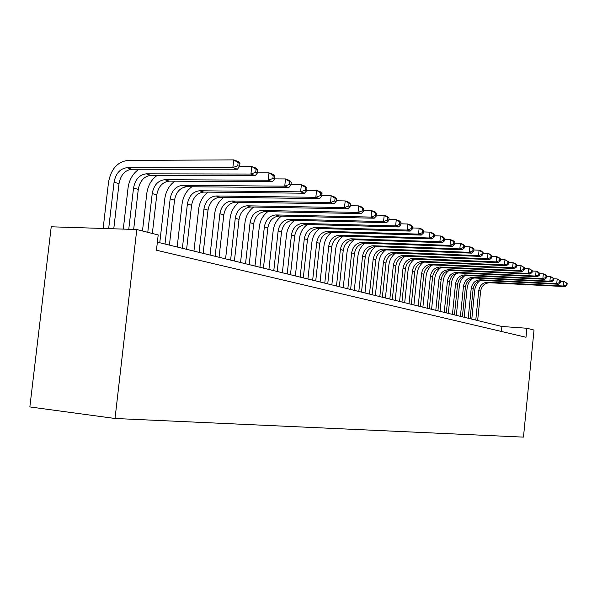 <?xml version="1.0" encoding="UTF-8"?>
<svg xmlns="http://www.w3.org/2000/svg" width="597" height="597" viewBox="0 0 597 597"><rect width="100%" height="100%" fill="white"/><g stroke="black" fill="none" stroke-linecap="round" stroke-linejoin="round"><path stroke-width="0.9" d="M526.89 328.253L526.002 337.26L156.451 250.225L158.198 234.949L136.788 229.532L51.23 226.793L29.85 406.938L115.027 418.482L523.465 437.123L534.016 330.059L526.89 328.253L501.905 326.492L157.377 242.158M136.788 229.532L115.027 418.482M501.405 331.469L501.905 326.492M113.773 228.793L119.012 183.682C120.684 174.958 124.967 170.152 131.855 169.272L237.442 169.22L232.852 167.57L233.711 159.877L127.795 160.436C117.452 161.817 111.027 169.063 108.527 182.175L103.132 228.457M108.669 228.629L114.072 182.212C115.751 173.436 120.042 168.608 126.952 167.712L232.852 167.57L237.77 165.757L239.598 166.421L239.942 163.347L238.113 162.675L237.77 165.757M238.113 162.675L233.711 159.877L238.293 161.563L239.942 163.347M237.442 169.22L239.598 166.421M138.892 169.264C132.855 173.466 129.236 179.697 128.049 187.951L123.288 229.099M128.773 229.278L133.541 188.003C135.183 179.413 139.422 174.69 146.258 173.839L250.912 174.04L251.747 166.511L239.509 166.541M133.668 229.435L138.28 189.413C139.922 180.869 144.146 176.167 150.959 175.331L255.3 175.615L250.912 174.04L255.717 172.264L257.471 172.899L257.8 169.899L256.053 169.257L255.717 172.264M256.053 169.257L251.747 166.511L256.128 168.13L257.8 169.899M255.3 175.615L257.471 172.899M157.265 175.346C151.414 179.473 147.922 185.518 146.787 193.488L142.482 230.972M147.772 232.308L152.22 193.555C153.832 185.137 158.018 180.525 164.779 179.712L268.187 180.234L269.001 172.869L257.471 172.854M152.354 233.472L156.772 194.913C158.377 186.533 162.548 181.943 169.287 181.145L272.396 181.742L268.187 180.234L272.889 178.496L274.568 179.1L274.889 176.16L273.217 175.548L272.889 178.496M273.217 175.548L269.001 172.869L273.202 174.414L274.889 176.16M272.396 181.742L274.568 179.1M174.921 181.175C169.242 185.227 165.862 191.1 164.779 198.808L159.765 242.74M165.011 244.024L170.152 198.891C171.735 190.637 175.869 186.13 182.555 185.354L284.739 186.167L285.53 178.951L274.59 178.899M169.414 245.106L174.525 200.189C176.1 191.98 180.219 187.495 186.883 186.727L288.769 187.607L284.739 186.167L289.344 184.458L290.948 185.04L291.261 182.16L289.657 181.578L289.344 184.458M289.657 181.578L285.53 178.951L289.552 180.428L291.261 182.16M288.769 187.607L290.948 185.04M191.891 186.771C186.383 190.741 183.115 196.458 182.07 203.92L177.182 247.009M182.376 248.277L187.391 204.017C188.936 195.928 193.018 191.51 199.629 190.764L300.604 191.853L301.373 184.779L290.985 184.704M186.607 249.315L191.592 205.264C193.13 197.219 197.204 192.824 203.793 192.085L304.47 193.234L300.604 191.853L305.112 190.182L306.649 190.741L306.955 187.921L305.418 187.354L305.112 190.182M305.418 187.354L301.373 184.779L305.231 186.204L306.955 187.921M304.47 193.234L306.649 190.741M208.226 192.137C202.876 196.04 199.704 201.607 198.697 208.838L193.935 251.106M199.077 252.367L203.958 208.943C205.48 201.01 209.51 196.689 216.047 195.973L315.828 197.308L316.582 190.376L306.701 190.279M203.152 253.367L208.002 210.144C209.517 202.249 213.532 197.95 220.054 197.249L319.537 198.637L315.828 197.308L320.238 195.667L321.723 196.204L322.022 193.443L320.537 192.898L320.238 195.667M320.537 192.898L316.582 190.376L320.283 191.741L322.022 193.443M319.537 198.637L321.723 196.204M223.965 197.301C218.756 201.122 215.666 206.547 214.704 213.569L210.054 255.053M215.144 256.3L219.912 213.689C221.405 205.898 225.382 201.667 231.852 200.988L330.447 202.54L331.178 195.756L321.783 195.637M219.069 257.262L223.808 214.845C225.293 207.099 229.255 202.883 235.711 202.211L334.014 203.823L330.447 202.54L334.775 200.935L336.193 201.458L336.484 198.741L335.066 198.219L334.775 200.935M335.066 198.219L331.178 195.756L334.738 197.062L336.484 198.741M334.014 203.823L336.193 201.458M239.121 202.264C234.054 206.017 231.054 211.308 230.121 218.129L225.584 258.852M230.621 260.091L235.27 218.256C236.74 210.614 240.666 206.465 247.068 205.808L344.499 207.577L345.208 200.92L336.268 200.786M234.405 261.016L239.024 219.368C240.487 211.763 244.404 207.637 250.777 206.987L347.924 208.808L344.499 207.577L348.738 206.002L350.103 206.502L350.387 203.838L349.021 203.338L348.738 206.002M349.021 203.338L345.208 200.92L348.633 202.182L350.387 203.838M347.924 208.808L350.103 206.502M253.74 207.047C248.8 210.726 245.882 215.89 244.979 222.524L240.554 262.516M245.539 263.74L250.076 222.659C251.516 215.151 255.397 211.092 261.725 210.457L358.013 212.42L358.707 205.883L350.185 205.741M249.18 264.628L253.695 223.733C255.128 216.263 259.001 212.219 265.307 211.599L361.312 213.599L358.013 212.42L362.17 210.875L363.483 211.353L363.76 208.741L362.446 208.263L362.17 210.875M362.446 208.263L358.707 205.883L362.006 207.099L363.76 208.741M361.312 213.599L363.483 211.353M267.844 211.651C263.023 215.263 260.18 220.3 259.314 226.756L254.986 266.053M259.919 267.262L264.359 226.905C265.769 219.532 269.605 215.547 275.859 214.942L371.021 217.084L371.7 210.666L363.573 210.51M263.434 268.12L267.844 227.942C269.254 220.606 273.075 216.636 279.314 216.039L374.2 218.218L371.021 217.084L375.095 215.562L376.364 216.024L376.632 213.465L375.371 213.002L375.095 215.562M375.371 213.002L371.7 210.666L374.871 211.838L376.632 213.465M374.2 218.218L376.364 216.024M281.456 216.092C276.754 219.636 273.986 224.562 273.15 230.845L268.911 269.463M273.799 270.657L278.135 231.002C279.523 223.756 283.314 219.853 289.5 219.271L383.55 221.569L384.214 215.271L376.461 215.107M277.195 271.486L281.508 232.002C282.888 224.793 286.664 220.905 292.836 220.33L386.61 222.666L383.55 221.569L387.55 220.084L388.774 220.524L389.035 218.009L387.819 217.562L387.55 220.084M387.819 217.562L384.214 215.271L387.274 216.398L389.035 218.009M386.61 222.666L388.774 220.524M294.612 220.375C290.023 223.86 287.321 228.666 286.508 234.8L282.366 272.754M287.202 273.933L291.44 234.957C292.806 227.838 296.552 224.002 302.672 223.45L395.632 225.897L396.274 219.711L388.878 219.539M290.478 274.739L294.694 235.927C296.06 228.838 299.791 225.017 305.895 224.472L398.58 226.957L395.632 225.897L399.557 224.435L400.729 224.86L400.99 222.397L399.811 221.965L399.557 224.435M399.811 221.965L396.274 219.711L399.221 220.8L400.99 222.397M398.58 226.957L400.729 224.86M307.328 224.509C302.843 227.927 300.201 232.636 299.41 238.613L295.366 275.933M300.149 277.105L304.298 238.778C305.642 231.785 309.336 228.017 315.395 227.479L407.281 230.069L407.908 223.994L400.841 223.815M303.313 277.881L307.448 239.718C308.783 232.748 312.47 229.002 318.507 228.472L410.124 231.091L407.281 230.069L411.132 228.636L412.266 229.047L412.52 226.621L411.385 226.203L411.132 228.636M411.385 226.203L407.908 223.994L410.758 225.047L412.52 226.621M410.124 231.091L412.266 229.047M319.626 228.502C315.238 231.867 312.656 236.464 311.895 242.307L307.933 279.008M312.664 280.172L316.723 242.479C318.044 235.599 321.701 231.897 327.693 231.382L418.519 234.099L419.139 228.129L412.385 227.95M315.731 280.918L319.768 243.382C321.082 236.531 324.731 232.845 330.701 232.337L421.273 235.084L418.519 234.099L422.31 232.688L423.407 233.084L423.654 230.703L422.557 230.3L422.31 232.688M422.557 230.3L419.139 228.129L421.885 229.144L423.654 230.703M421.273 235.084L423.407 233.084M331.522 232.36C327.231 235.666 324.708 240.173 323.97 245.874L320.089 281.985M324.775 283.135L328.753 246.054C330.051 239.285 333.663 235.651 339.581 235.151L429.377 237.994L429.982 232.121L423.527 231.934M327.738 283.859L331.693 246.927C332.984 240.188 336.589 236.569 342.499 236.076L432.034 238.942L429.377 237.994L433.101 236.606L434.161 236.987L434.4 234.643L433.34 234.255L433.101 236.606M433.34 234.255L429.982 232.121L432.638 233.099L434.4 234.643M432.034 238.942L434.161 236.987M343.044 236.099C338.842 239.345 336.38 243.755 335.656 249.33L331.85 284.866M336.492 286L340.387 249.509C341.663 242.852 345.23 239.285 351.096 238.807L439.87 241.748L440.467 235.979L434.28 235.793M339.357 286.702L343.238 250.359C344.506 243.725 348.066 240.173 353.917 239.703L442.437 242.673L439.87 241.748L443.526 240.382L444.556 240.755L444.787 238.449L443.765 238.076L443.526 240.382M443.765 238.076L440.467 235.979L443.026 236.927L444.787 238.449M442.437 242.673L444.556 240.755M354.2 239.71C350.081 242.897 347.67 247.225 346.969 252.673L343.245 287.657M347.835 288.776L351.655 252.859C352.909 246.307 356.439 242.8 362.237 242.337L450.019 245.382L450.593 239.71L444.683 239.516M350.618 289.463L354.417 253.68C355.67 247.158 359.185 243.666 364.968 243.203L452.496 246.277L450.019 245.382L453.616 244.046L454.601 244.404L454.832 242.136L453.847 241.77L453.616 244.046M453.847 241.77L450.593 239.71L453.078 240.621L454.832 242.136M452.496 246.277L454.601 244.404M365.013 243.21C360.976 246.345 358.618 250.583 357.939 255.919L354.282 290.358M358.827 291.47L362.573 256.106C363.812 249.658 367.297 246.21 373.035 245.763L459.832 248.904L460.399 243.315L454.735 243.128M361.521 292.127L365.245 256.904C366.483 250.479 369.961 247.046 375.677 246.606L462.235 249.762L459.832 248.904L463.369 247.583L464.324 247.927L464.556 245.695L463.593 245.345L463.369 247.583M463.593 245.345L460.399 243.315L462.802 244.203L464.556 245.695M462.235 249.762L464.324 247.927M375.498 246.598C371.543 249.68 369.23 253.837 368.565 259.061L364.983 292.978M369.483 294.075L373.155 259.255C374.371 252.904 377.819 249.509 383.498 249.083L469.332 252.307L469.884 246.807L464.459 246.621M372.095 294.717L375.752 260.023C376.961 253.695 380.401 250.322 386.065 249.897L471.66 253.143L469.332 252.307L472.809 251.009L473.734 251.344L473.958 249.15L473.033 248.807L472.809 251.009M473.033 248.807L469.884 246.807L472.212 247.665L473.958 249.15M471.66 253.143L473.734 251.344M385.655 249.889C381.781 252.927 379.528 257.001 378.879 262.105L375.364 295.515M379.811 296.605L383.416 262.307C384.617 256.046 388.028 252.71 393.639 252.3L478.533 255.606L479.078 250.195L473.876 250.001M382.349 297.224L385.931 263.053C387.132 256.822 390.528 253.501 396.132 253.091L480.786 256.411L478.533 255.606L481.958 254.322L482.854 254.65L483.07 252.486L482.175 252.158L481.958 254.322M482.175 252.158L479.078 250.195L481.331 251.024L483.07 252.486M480.786 256.411L482.854 254.65M395.505 253.091C391.722 256.076 389.513 260.068 388.878 265.068L385.431 297.985M389.841 299.06L393.371 265.269C394.557 259.105 397.93 255.822 403.482 255.419L487.443 258.8L487.98 253.471L482.988 253.285M392.296 299.664L395.818 265.993C396.998 259.852 400.356 256.583 405.9 256.188L489.63 259.576L487.443 258.8L490.816 257.538L491.689 257.852L491.898 255.725L491.032 255.404L490.816 257.538M491.032 255.404L487.98 253.471L490.159 254.27L491.898 255.725M489.63 259.576L491.689 257.852M405.064 256.195C401.363 259.135 399.206 263.046 398.587 267.934L395.207 300.373M399.572 301.44L403.035 268.143C404.206 262.068 407.535 258.837 413.042 258.449L496.085 261.889L496.614 256.65L491.824 256.456M401.96 302.03L405.408 268.844C406.572 262.792 409.893 259.576 415.385 259.195L498.204 262.65L496.085 261.889L499.405 260.65L500.249 260.956L500.458 258.859L499.614 258.553L499.405 260.65M499.614 258.553L496.614 256.65L498.726 257.426L500.458 258.859M498.204 262.65L500.249 260.956M414.34 259.217C410.721 262.113 408.617 265.949 408.02 270.725L404.699 302.694M409.02 303.754L412.423 270.934C413.572 264.949 416.87 261.77 422.318 261.396L504.465 264.896L504.98 259.725L500.39 259.546M411.34 304.321L414.728 271.62C415.87 265.65 419.161 262.486 424.594 262.113L506.525 265.635L504.465 264.896L507.734 263.673L508.554 263.971L508.763 261.904L507.943 261.605L507.734 263.673M507.943 261.605L504.98 259.725L508.763 261.904M506.525 265.635L508.554 263.971M423.348 262.158C419.818 265.008 417.758 268.762 417.184 273.433L413.915 304.955M418.198 306L421.542 273.642C422.676 267.74 425.937 264.613 431.325 264.255L512.599 267.807L513.107 262.717L508.696 262.538M420.452 306.552L423.78 274.307C424.907 268.426 428.161 265.314 433.541 264.956L514.592 268.523L512.599 267.807L515.815 266.605L516.614 266.896L516.815 264.859L516.024 264.568L515.815 266.605M516.024 264.568L513.107 262.717L515.099 263.449L516.815 264.859M514.592 268.523L516.614 266.896M432.101 265.016C428.653 267.822 426.654 271.501 426.086 276.068L422.877 307.149M427.116 308.186L430.407 276.277C431.519 270.463 434.75 267.374 440.079 267.031L520.494 270.635L520.994 265.62L516.756 265.441M429.31 308.724L432.579 276.926C433.691 271.128 436.914 268.053 442.235 267.71L522.427 271.329L520.494 270.635L523.666 269.448L524.435 269.732L524.636 267.725L523.867 267.441L523.666 269.448M523.867 267.441L520.994 265.62L524.636 267.725M522.427 271.329L524.435 269.732M440.608 267.807C437.25 270.56 435.295 274.172 434.75 278.627L431.594 309.283M435.788 310.306L439.019 278.844C440.123 273.105 443.317 270.068 448.593 269.732L528.158 273.389L528.651 268.441L524.584 268.262M437.922 310.828L441.138 279.471C442.235 273.754 445.422 270.725 450.683 270.389L530.039 274.06L528.158 273.389L531.285 272.217L532.039 272.486L532.233 270.516L531.479 270.24L531.285 272.217M531.479 270.24L528.651 268.441L532.233 270.516M530.039 274.06L532.039 272.486M448.877 270.516C445.601 273.232 443.698 276.769 443.168 281.112L440.071 311.358M444.228 312.373L447.399 281.336C448.489 275.672 451.645 272.68 456.877 272.351L535.606 276.053L536.091 271.18L532.181 271.001M446.302 312.88L449.459 281.948C450.548 276.307 453.698 273.322 458.906 273.001L537.442 276.709L535.606 276.053L538.688 274.904L539.419 275.165L539.613 273.217L538.882 272.948L538.688 274.904M538.882 272.948L536.091 271.18L537.919 271.851L539.613 273.217M537.442 276.709L539.419 275.165M456.914 273.157C453.727 275.836 451.884 279.292 451.369 283.538L448.317 313.373M452.436 314.38L455.556 283.762C456.63 278.172 459.757 275.224 464.929 274.911L542.852 278.65L543.322 273.844L539.569 273.672M454.451 314.88L457.563 284.351C458.63 278.792 461.75 275.851 466.914 275.538L544.628 279.284L542.852 278.65L545.889 277.508L546.598 277.769L546.785 275.851L546.076 275.59L545.889 277.508M546.076 275.59L543.322 273.844L545.098 274.493L546.785 275.851M544.628 279.284L546.598 277.769M464.742 275.739C461.645 278.366 459.847 281.754 459.347 285.896L456.347 315.343M460.421 316.335L463.496 286.12C464.556 280.612 467.645 277.702 472.772 277.396L549.889 281.172L550.359 276.426L546.748 276.262M462.391 316.82L465.444 286.702C466.503 281.209 469.585 278.314 474.697 278.008L551.621 281.791L549.889 281.172L552.889 280.053L553.576 280.299L553.762 278.403L553.068 278.15L552.889 280.053M553.068 278.15L550.359 276.426L553.762 278.403M551.621 281.791L553.576 280.299M472.354 278.247C469.346 280.844 467.6 284.157 467.115 288.194L464.167 317.253M468.205 318.246L471.227 288.418C472.272 282.978 475.331 280.112 480.406 279.814L556.74 283.627L557.195 278.948L553.725 278.784M470.115 318.708L473.13 288.985C474.167 283.568 477.219 280.709 482.279 280.411L558.419 284.232L556.74 283.627L559.695 282.515L560.367 282.762L560.546 280.896L559.874 280.65L559.695 282.515M559.874 280.65L557.195 278.948L560.546 280.896M558.419 284.232L560.367 282.762M479.772 280.702C476.846 283.254 475.152 286.493 474.682 290.433L471.787 319.119M475.779 320.096L478.757 290.657C479.787 285.291 482.816 282.463 487.839 282.18L563.404 286.015L563.852 281.396L560.516 281.232M477.645 320.552L480.607 291.209C481.637 285.859 484.66 283.045 489.667 282.754L565.046 286.597L563.404 286.015L566.314 284.918L566.971 285.157L567.15 283.314L566.501 283.075L566.314 284.918M566.501 283.075L563.852 281.396L567.15 283.314M565.046 286.597L566.971 285.157M114.072 182.212L119.012 183.682M126.952 167.712L131.855 169.272M133.541 188.003L138.28 189.413M146.258 173.839L150.959 175.331M152.22 193.555L156.772 194.913M164.779 179.712L169.287 181.145M170.152 198.891L174.525 200.189M182.555 185.354L186.883 186.727M187.391 204.017L191.592 205.264M199.629 190.764L203.793 192.085M203.958 208.943L208.002 210.144M216.047 195.973L220.054 197.249M219.912 213.689L223.808 214.845M231.852 200.988L235.711 202.211M235.27 218.256L239.024 219.368M247.068 205.808L250.777 206.987M250.076 222.659L253.695 223.733M261.725 210.457L265.307 211.599M264.359 226.905L267.844 227.942M275.859 214.942L279.314 216.039M278.135 231.002L281.508 232.002M289.5 219.271L292.836 220.33M291.44 234.957L294.694 235.927M302.672 223.45L305.895 224.472M304.298 238.778L307.448 239.718M315.395 227.479L318.507 228.472M316.723 242.479L319.768 243.382M327.693 231.382L330.701 232.337M328.753 246.054L331.693 246.927M339.581 235.151L342.499 236.076M340.387 249.509L343.238 250.359M351.096 238.807L353.917 239.703M351.655 252.859L354.417 253.68M362.237 242.337L364.968 243.203M362.573 256.106L365.245 256.904M373.035 245.763L375.677 246.606M373.155 259.255L375.752 260.023M383.498 249.083L386.065 249.897M383.416 262.307L385.931 263.053M393.639 252.3L396.132 253.091M393.371 265.269L395.818 265.993M403.482 255.419L405.9 256.188M403.035 268.143L405.408 268.844M413.042 258.449L415.385 259.195M412.423 270.934L414.728 271.62M422.318 261.396L424.594 262.113M421.542 273.642L423.78 274.307M431.325 264.255L433.541 264.956M430.407 276.277L432.579 276.926M440.079 267.031L442.235 267.71M439.019 278.844L441.138 279.471M448.593 269.732L450.683 270.389M447.399 281.336L449.459 281.948M456.877 272.351L458.906 273.001M455.556 283.762L457.563 284.351M464.929 274.911L466.914 275.538M463.496 286.12L465.444 286.702M472.772 277.396L474.697 278.008M471.227 288.418L473.13 288.985M480.406 279.814L482.279 280.411M478.757 290.657L480.607 291.209M487.839 282.18L489.667 282.754"/></g></svg>
